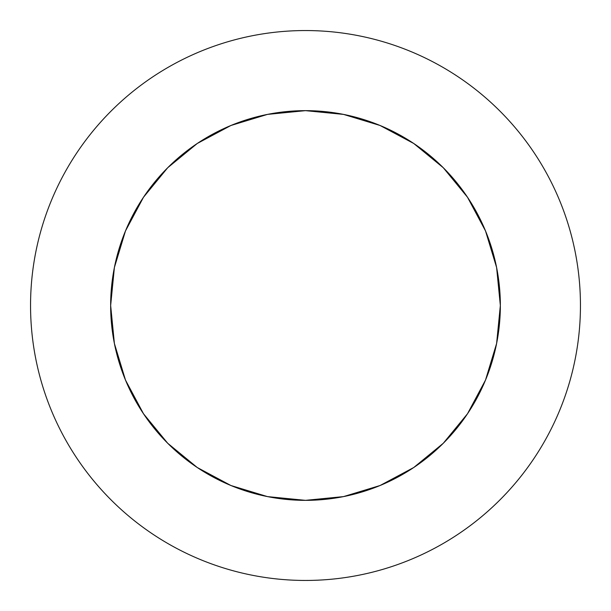 <?xml version="1.0" encoding="UTF-8"?>
<svg xmlns="http://www.w3.org/2000/svg" width="611" height="611" viewBox="0 0 611 611"><rect width="100%" height="100%" fill="white"/><g stroke="black" fill="none" stroke-linecap="round" stroke-linejoin="round"><path stroke-width="0.92" d="M534.113 152.742C524.085 137.735 512.682 123.85 499.92 111.08C512.682 123.85 524.085 137.735 534.113 152.742C544.141 167.758 552.611 183.606 559.523 200.278C566.428 216.958 571.644 234.15 575.165 251.862C578.686 269.566 580.45 287.445 580.45 305.5A274.95 274.95 0 0 1 305.5 580.45A274.95 274.95 0 0 1 30.55 305.5A274.95 274.95 0 0 1 305.5 30.55A274.95 274.95 0 0 1 580.45 305.5C580.45 323.555 578.686 341.434 575.165 359.138C571.644 376.85 566.428 394.042 559.523 410.722C552.611 427.395 544.141 443.242 534.113 458.258C524.085 473.265 512.682 487.15 499.92 499.92C512.682 487.15 524.085 473.265 534.113 458.258M143.493 197.246L167.72 167.72L143.493 197.246L125.484 230.935L114.394 267.488L110.652 305.5A194.848 194.848 0 0 1 305.5 110.652A194.848 194.848 0 0 1 500.348 305.5A194.848 194.848 0 0 1 305.5 500.348A194.848 194.848 0 0 1 110.652 305.5L114.394 343.512L125.484 380.065L143.493 413.754L167.72 443.281L197.246 467.507L167.72 443.281L143.493 413.754M413.754 143.493L443.281 167.72L413.754 143.493L380.065 125.484L343.512 114.394L305.5 110.652L267.488 114.394L230.935 125.484L197.246 143.493L167.72 167.72L197.246 143.493M467.507 413.754L443.281 443.281L467.507 413.754L485.516 380.065L496.606 343.512L500.348 305.5L496.606 267.488L485.516 230.935L467.507 197.246L443.281 167.72L467.507 197.246M499.92 111.08C487.15 98.318 473.265 86.915 458.258 76.887C473.265 86.915 487.15 98.318 499.92 111.08M152.742 76.887C137.735 86.915 123.85 98.318 111.08 111.08C98.318 123.85 86.915 137.735 76.887 152.742C86.915 137.735 98.318 123.85 111.08 111.08C123.85 98.318 137.735 86.915 152.742 76.887C167.758 66.859 183.606 58.389 200.278 51.477C216.958 44.572 234.15 39.356 251.862 35.835C269.566 32.314 287.445 30.55 305.5 30.55C323.555 30.55 341.434 32.314 359.138 35.835C376.85 39.356 394.042 44.572 410.722 51.477C427.395 58.389 443.242 66.859 458.258 76.887M76.887 458.258C86.915 473.265 98.318 487.15 111.08 499.92C123.85 512.682 137.735 524.085 152.742 534.113C137.735 524.085 123.85 512.682 111.08 499.92C98.318 487.15 86.915 473.265 76.887 458.258C66.859 443.242 58.389 427.395 51.477 410.722C44.572 394.042 39.356 376.85 35.835 359.138C32.314 341.434 30.55 323.555 30.55 305.5C30.55 287.445 32.314 269.566 35.835 251.862C39.356 234.15 44.572 216.958 51.477 200.278C58.389 183.606 66.859 167.758 76.887 152.742M458.258 534.113C473.265 524.085 487.15 512.682 499.92 499.92C487.15 512.682 473.265 524.085 458.258 534.113C443.242 544.141 427.395 552.611 410.722 559.523C394.042 566.428 376.85 571.644 359.138 575.165C341.434 578.686 323.555 580.45 305.5 580.45C287.445 580.45 269.566 578.686 251.862 575.165C234.15 571.644 216.958 566.428 200.278 559.523C183.606 552.611 167.758 544.141 152.742 534.113M197.246 467.507L230.935 485.516L267.488 496.606L305.5 500.348L343.512 496.606L380.065 485.516L413.754 467.507L443.281 443.281L413.754 467.507"/></g></svg>
